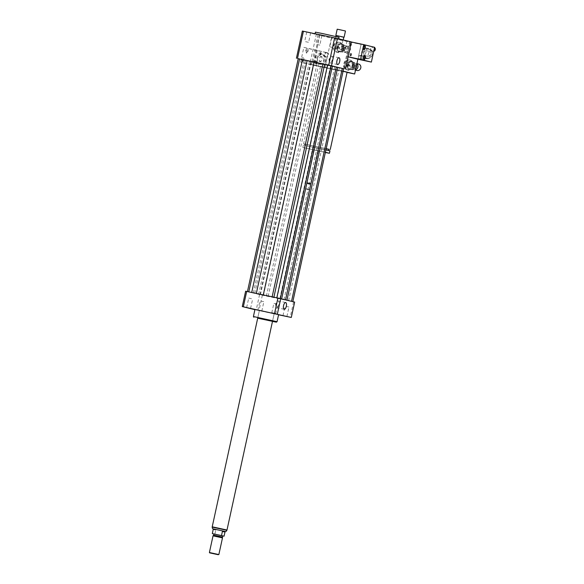 <?xml version="1.0" encoding="UTF-8"?>
<svg xmlns="http://www.w3.org/2000/svg" width="584" height="584" viewBox="0 0 584 584"><rect width="100%" height="100%" fill="white"/><g stroke="black" fill="none" stroke-linecap="round" stroke-linejoin="round"><path stroke-width="0.44" stroke-dasharray="2.92 2.19" d="M310.498 32.835L306.739 32.025L310.498 32.835M308.432 42.296L304.673 41.486L308.432 42.296M319.105 35.018L321.872 35.646L319.105 35.018M317.046 44.479L319.813 45.107L317.046 44.479M343.224 40.165L346.984 40.975L343.224 40.165M341.158 49.625L344.918 50.436L341.158 49.625M334.61 37.982L331.843 37.354L334.61 37.982M332.551 47.443L329.785 46.815L332.551 47.443M274.005 303.461L277.765 304.271L274.005 303.461M251.492 298.709L248.726 298.081L251.492 298.709M261.632 311.111L257.873 310.308L261.632 311.111M263.691 301.658L259.931 300.848L263.691 301.658M286.204 306.41L288.971 307.031L286.204 306.41M329.383 59.21A3.46 1.416 102 0 0 329.23 61.444A3.46 1.416 102 0 0 330.04 62.941A3.46 1.416 102 0 0 332.143 59.889A3.46 1.416 102 0 0 331.478 56.159A3.46 1.416 102 0 0 330.135 57.195A3.46 1.416 102 0 0 329.383 59.21M276.013 303.979A3.46 1.416 102 0 0 275.86 306.22A3.46 1.416 102 0 0 276.677 307.71A3.46 1.416 102 0 0 278.772 304.658A3.46 1.416 102 0 0 278.115 300.935A3.46 1.416 102 0 0 276.765 301.964A3.46 1.416 102 0 0 276.013 303.979M337.194 29.2L345.472 31.003M335.837 35.412L344.115 37.215M336.07 35.77L343.757 37.442M337.698 39.179L343.115 40.398L337.698 39.179M316.922 62.89A1.212 0.496 -78 0 1 316.192 63.955A1.212 0.496 -78 0 1 315.959 62.67A1.212 0.496 -78 0 1 316.696 61.59A1.212 0.496 -78 0 1 316.922 62.89M316.382 62.773A1.212 0.496 102 0 0 316.156 61.473A1.212 0.496 102 0 0 315.418 62.554A1.212 0.496 102 0 0 315.652 63.839A1.212 0.496 102 0 0 316.382 62.773M321.156 53.969A1.212 0.496 -78 0 1 320.419 55.035A1.212 0.496 -78 0 1 320.185 53.743A1.212 0.496 -78 0 1 320.923 52.662A1.212 0.496 -78 0 1 321.156 53.969M320.616 53.852A1.212 0.496 102 0 0 320.382 52.545A1.212 0.496 102 0 0 319.645 53.633A1.212 0.496 102 0 0 319.886 54.918A1.212 0.496 102 0 0 320.616 53.852M350.831 44.727A1.212 0.496 102 0 0 350.597 43.42A1.212 0.496 102 0 0 349.86 44.501A1.212 0.496 102 0 0 350.093 45.793A1.212 0.496 102 0 0 350.831 44.727M351.371 44.837A1.212 0.496 -78 0 1 350.634 45.902A1.212 0.496 -78 0 1 350.4 44.618A1.212 0.496 -78 0 1 351.137 43.537A1.212 0.496 -78 0 1 351.371 44.837M350.933 54.721A1.212 0.496 102 0 0 350.707 53.414A1.212 0.496 102 0 0 349.969 54.502A1.212 0.496 102 0 0 350.203 55.787A1.212 0.496 102 0 0 350.933 54.721M351.473 54.838A1.212 0.496 -78 0 1 350.743 55.903A1.212 0.496 -78 0 1 350.51 54.611A1.212 0.496 -78 0 1 351.247 53.531A1.212 0.496 -78 0 1 351.473 54.838M338.005 47.895A0.606 0.555 -76.1 0 0 338.282 46.713A0.606 0.555 -76.1 0 0 337.596 47.173A0.606 0.555 -76.1 0 0 338.005 47.895L337.749 47.83A0.606 0.555 -76.1 0 0 338.435 47.37A0.606 0.555 -76.1 0 0 338.041 46.654A0.606 0.555 -76.1 0 0 337.355 47.114A0.606 0.555 -76.1 0 0 337.749 47.83M348.283 65.539A0.606 0.555 -76.1 0 0 348.553 64.364A0.606 0.555 -76.1 0 0 347.874 64.817A0.606 0.555 -76.1 0 0 348.283 65.539L348.027 65.481A0.606 0.555 -76.1 0 0 348.312 64.306A0.606 0.555 -76.1 0 0 347.633 64.758A0.606 0.555 -76.1 0 0 348.042 65.481M326.208 148.599L303.622 143.795L329.033 149.402M347.093 72.263L321.638 66.78L343.071 71.263M326.208 148.621L305.855 144.343L329.048 149.336M305.571 145.65L328.763 150.635L305.571 145.65M325.923 149.898L304.49 145.416L329.945 150.898M325.412 152.263L302.819 147.46L325.361 152.497M313.966 149.905L318.492 150.876L313.966 149.905M306.841 182.566L311.367 183.544L306.841 182.566M307.155 183.099L310.827 183.887L307.155 183.099M306.651 183.456L311.177 184.427L306.651 183.456M305.52 188.632L310.046 189.603L305.52 188.632M305.724 188.982L309.688 189.837L305.724 188.982M298.227 58.699L313.148 62.313L319.076 35.12L331.405 38.135L324.959 67.693L347.064 72.387M313.396 64.846L313.907 62.481L343.611 68.781L343.1 71.146L313.396 64.846L324.959 67.693L327.733 54.984A2.117 1.934 -76.1 0 0 323.959 54.151A2.117 1.934 -76.1 0 0 325.332 56.641A2.117 1.934 -76.1 0 0 327.733 54.984L328.186 52.918L314.681 50.049L312.097 61.911A2.117 1.934 -76.1 0 0 313.185 65.196A2.117 1.934 -76.1 0 0 314.141 61.072A2.117 1.934 -76.1 0 0 312.097 61.911L311.462 64.831L324.959 67.693L300.621 62.152L311.462 64.831M319.842 35.281L313.907 62.481L313.148 62.313M343.611 68.781L349.539 41.588L361.102 44.435L358.335 57.152A2.117 1.934 -76.1 0 0 362.102 57.984A2.117 1.934 -76.1 0 0 360.729 55.495A2.117 1.934 -76.1 0 0 358.335 57.152L361.102 44.435L331.405 38.135M349.539 41.588L351.371 41.946M344.37 68.941L350.305 41.749M315.418 32.149L339.07 37.303M322.039 35.31L338.683 39.077L322.039 35.31M332.398 66.05L330.654 65.642L332.42 65.97M298.234 58.663L343.626 68.73M310.345 61.692L316.28 34.492L319.076 35.12M302.344 31.054L316.28 34.492M253.412 316.535L277.064 321.689M278.612 314.594L254.96 309.44M257.697 318.192L272.48 321.419M260.041 310.586L274.181 313.63L260.041 310.586M294.657 302.089L245.623 291.204M256.318 293.504L292.832 301.68L259.946 294.694L247.441 291.613L256.332 293.445M293.584 301.892L290.233 317.265M278.568 314.791L254.909 309.688M262.355 295.263L259.004 310.637M259.559 294.635L256.208 310.009M288.569 300.811L339.362 67.861M283.963 299.782L334.749 66.839M291.489 301.432L342.275 68.481M276.998 298.336L327.792 65.393M260.413 294.701L311.206 61.758M254.763 293.38L305.556 60.437M258.646 294.373L309.44 61.43M259.946 294.694L310.739 61.751M263.464 295.482L314.258 62.532M266.377 296.103L317.17 63.152M268.144 296.424L318.937 63.481M248.748 291.934L299.534 58.984M253.354 292.964L304.147 60.013M279.86 298.585L330.654 65.642M222.475 535.849L213.905 533.98L214.868 534.25L215.766 530.111C214.226 529.133 213.379 528.856 213.226 529.272M213.233 529.484L215.766 530.111M224.847 531.433L213.583 528.98M222.46 535.9L214.868 534.25M226.935 530.009L212.277 526.812L226.935 530.016M218.854 554.566L209.401 552.508M222.489 537.893L213.036 535.835M222.219 537.032L213.642 535.163M273.538 313.447L259.398 310.403L273.538 313.447M320.93 52.662A1.212 0.496 -78 0 1 321.156 53.962A1.212 0.496 -78 0 1 320.419 55.035A1.212 0.496 -78 0 1 320.185 53.743A1.212 0.496 -78 0 1 320.923 52.662A1.212 0.496 -78 0 1 320.93 52.662M320.39 52.553A1.212 0.496 -78 0 1 320.616 53.845A1.212 0.496 -78 0 1 319.886 54.918A1.212 0.496 -78 0 1 319.645 53.633A1.212 0.496 -78 0 1 320.382 52.545A1.212 0.496 -78 0 1 320.39 52.553L320.923 52.662L320.382 52.545M316.703 61.59A1.212 0.496 -78 0 1 316.929 62.882A1.212 0.496 -78 0 1 316.192 63.955A1.212 0.496 -78 0 1 315.959 62.67A1.212 0.496 -78 0 1 316.696 61.59A1.212 0.496 -78 0 1 316.703 61.59L316.156 61.473A1.212 0.496 -78 0 1 316.389 62.765A1.212 0.496 -78 0 1 315.652 63.839A1.212 0.496 -78 0 1 315.418 62.554A1.212 0.496 -78 0 1 316.156 61.473A1.212 0.496 -78 0 1 316.163 61.473L316.696 61.59M303.395 57.838A2.117 0.869 -78 0 1 303.789 60.101A2.117 0.869 -78 0 1 302.505 61.977A2.117 0.869 -78 0 1 302.096 59.729A2.117 0.869 -78 0 1 303.381 57.838A2.117 0.869 -78 0 1 303.395 57.838L302.841 57.721A2.117 0.869 102 0 0 302.841 57.721A2.117 0.869 102 0 0 301.556 59.612A2.117 0.869 102 0 0 301.964 61.86A2.117 0.869 102 0 0 303.249 59.984A2.117 0.869 102 0 0 302.855 57.721M307.629 48.91A2.117 0.869 -78 0 1 308.023 51.173A2.117 0.869 -78 0 1 306.731 53.056A2.117 0.869 -78 0 1 306.323 50.801A2.117 0.869 -78 0 1 307.615 48.91A2.117 0.869 -78 0 1 307.629 48.91L307.075 48.793A2.117 0.869 102 0 0 307.075 48.793A2.117 0.869 102 0 0 305.782 50.684A2.117 0.869 102 0 0 306.198 52.94A2.117 0.869 102 0 0 307.483 51.063A2.117 0.869 102 0 0 307.089 48.8M315.053 61.298A2.117 1.934 -76.1 0 0 314.09 65.423A2.117 1.934 -76.1 0 0 316.484 63.795A2.117 1.934 -76.1 0 0 315.053 61.298M327.259 52.75A2.117 1.934 -76.1 0 0 326.295 56.874A2.117 1.934 -76.1 0 0 328.683 55.283A2.117 1.934 -76.1 0 0 327.259 52.75M318.725 63.897A5.146 4.694 -76.1 0 0 324.397 59.918A5.146 4.694 -76.1 0 0 321.054 53.881A5.146 4.694 -76.1 0 0 315.265 57.75A5.146 4.694 -76.1 0 0 318.594 63.868A5.146 4.694 -76.1 0 0 318.725 63.897M322.061 56.758A2.591 2.365 -76.1 0 0 320.886 61.802A2.591 2.365 -76.1 0 0 323.806 59.853A2.591 2.365 -76.1 0 0 322.061 56.758M320.375 56.341A2.591 2.365 103.9 0 1 322.12 59.437A2.591 2.365 103.9 0 1 317.521 58.342A2.591 2.365 103.9 0 1 320.375 56.341M320.543 63.722A4.541 4.139 -76.1 0 0 325.5 57.816A4.541 4.139 -76.1 0 0 318.484 56.327A4.541 4.139 -76.1 0 0 320.543 63.722M320.171 64.255A5.146 4.694 -76.1 0 0 325.843 60.276A5.146 4.694 -76.1 0 0 322.499 54.232A5.146 4.694 -76.1 0 0 316.711 58.108A5.146 4.694 -76.1 0 0 320.039 64.225A5.146 4.694 -76.1 0 0 320.171 64.255M300.621 62.152L303.841 47.377L328.186 52.918M317.338 50.239L314.119 65.021M303.841 47.377L314.681 50.049M350.196 55.787A1.212 0.496 102 0 0 350.203 55.787A1.212 0.496 102 0 0 350.94 54.706A1.212 0.496 102 0 0 350.707 53.414A1.212 0.496 102 0 0 349.969 54.487A1.212 0.496 102 0 0 350.196 55.787M350.736 55.896A1.212 0.496 102 0 0 350.743 55.903A1.212 0.496 102 0 0 351.48 54.816A1.212 0.496 102 0 0 351.247 53.531A1.212 0.496 102 0 0 350.51 54.604A1.212 0.496 102 0 0 350.736 55.896M350.086 45.786A1.212 0.496 102 0 0 350.093 45.793A1.212 0.496 102 0 0 350.831 44.712A1.212 0.496 102 0 0 350.597 43.42A1.212 0.496 102 0 0 349.86 44.494A1.212 0.496 102 0 0 350.086 45.786M350.626 45.902A1.212 0.496 102 0 0 350.634 45.902A1.212 0.496 102 0 0 351.371 44.822A1.212 0.496 102 0 0 351.137 43.537A1.212 0.496 102 0 0 350.4 44.61A1.212 0.496 102 0 0 350.626 45.902L350.093 45.793L350.634 45.902M364.533 45.567A2.117 0.869 102 0 0 364.285 45.399A2.117 0.869 102 0 0 363 47.275A2.117 0.869 102 0 0 363.394 49.545A2.117 0.869 102 0 0 363.409 49.545A2.117 0.869 102 0 0 363.701 49.494M364.635 55.56A2.117 0.869 102 0 0 364.394 55.392A2.117 0.869 102 0 0 363.102 57.276A2.117 0.869 102 0 0 363.503 59.539A2.117 0.869 102 0 0 363.511 59.539A2.117 0.869 102 0 0 363.803 59.488M374.556 47.508A2.117 1.934 -76.1 0 0 371.512 48.815A2.117 1.934 -76.1 0 0 373.731 51.304M374.337 48.523A2.117 1.934 -76.1 0 0 370.548 48.574A2.117 1.934 -76.1 0 0 373.964 50.224M361.073 59.896A2.117 1.934 -76.1 0 0 361.693 55.735A2.117 1.934 -76.1 0 0 359.313 57.327A2.117 1.934 -76.1 0 0 360.678 59.845M374.599 47.304L351.364 41.997M367.336 48.238A5.146 4.694 -76.1 0 0 361.671 52.21A5.146 4.694 -76.1 0 0 365.007 58.254A5.146 4.694 -76.1 0 0 370.796 54.385A5.146 4.694 -76.1 0 0 367.475 48.268A5.146 4.694 -76.1 0 0 367.336 48.238M367.38 56.21A2.591 2.365 -76.1 0 0 368.555 51.158A2.591 2.365 -76.1 0 0 365.635 53.108A2.591 2.365 -76.1 0 0 367.38 56.21M365.693 55.794A2.591 2.365 103.9 0 1 363.949 52.691A2.591 2.365 103.9 0 1 368.548 53.794A2.591 2.365 103.9 0 1 365.693 55.794M368.898 49.246A4.541 4.139 -76.1 0 0 363.942 55.151A4.541 4.139 -76.1 0 0 370.95 56.641A4.541 4.139 -76.1 0 0 368.898 49.246M368.781 48.596A5.146 4.694 -76.1 0 0 363.117 52.567A5.146 4.694 -76.1 0 0 366.453 58.612A5.146 4.694 -76.1 0 0 372.242 54.743A5.146 4.694 -76.1 0 0 368.92 48.625A5.146 4.694 -76.1 0 0 368.781 48.596M348.137 56.779L347.042 56.546L348.13 56.816M347.042 56.546L350.261 41.763M341.932 51.589L343.918 49.224L344.881 49.457L342.896 51.823L341.932 51.589A4.234 3.862 -76.1 0 1 340.866 51.976L338.063 51.385L340.866 51.976M336.435 47.633L337.26 50.596L338.224 50.83L337.399 47.873L336.435 47.633A4.234 3.862 -76.1 0 1 336.691 46.45L337.654 46.691L339.64 44.326L338.676 44.092L336.691 46.45M342.545 44.289L339.742 43.698L342.545 44.289A4.234 3.862 -76.1 0 1 343.348 45.085L344.312 45.318L345.137 48.275L344.173 48.041L343.348 45.085M343.918 49.224A4.234 3.862 -76.1 0 0 344.173 48.041M339.742 43.698A4.234 3.862 -76.1 0 0 338.676 44.092M337.26 50.596A4.234 3.862 -76.1 0 0 338.063 51.385M343.545 48.523A3.628 3.314 -76.1 0 0 337.085 47.041A3.628 3.314 -76.1 0 0 339.435 51.363A3.628 3.314 -76.1 0 0 343.545 48.523M344.881 49.457A4.234 3.862 -76.1 0 0 345.137 48.275M340.706 43.931A4.234 3.862 -76.1 0 0 339.64 44.326M338.224 50.83A4.234 3.862 -76.1 0 0 339.027 51.618M344.312 45.318A4.234 3.862 -76.1 0 0 343.509 44.53M337.654 46.691A4.234 3.862 -76.1 0 0 337.399 47.873M337.808 47.253A0.905 0.825 -76.1 0 0 338.399 48.304A0.905 0.825 -76.1 0 0 339.428 47.596A0.905 0.825 -76.1 0 0 338.837 46.538A0.905 0.825 -76.1 0 0 337.808 47.253M338.705 47.413A0.905 0.825 103.9 0 1 337.676 48.122A0.905 0.825 103.9 0 1 337.092 47.041A0.905 0.825 103.9 0 1 338.705 47.413M335.15 44.924L333.946 44.625L333.201 48.027L334.406 48.319L335.15 44.924A5.146 4.694 -76.1 0 1 336.304 43.552L339.362 42.42L338.158 42.128L335.099 43.252L336.304 43.552M339.786 42.471L340.99 42.771L343.312 45.034L342.107 44.742L339.786 42.471A5.146 4.694 -76.1 0 0 339.129 42.252A5.146 4.694 -76.1 0 0 338.158 42.128M342.582 46.465L343.786 46.756L343.049 50.158L341.844 49.859L342.582 46.465A5.146 4.694 -76.1 0 0 342.107 44.742M340.691 51.231L341.896 51.531L338.837 52.662L337.632 52.363L340.691 51.231A5.146 4.694 -76.1 0 0 341.844 49.859M335.997 52.012L337.202 52.312L334.887 50.041L333.683 49.75L335.997 52.012A5.146 4.694 -76.1 0 0 336.661 52.239A5.146 4.694 -76.1 0 0 337.632 52.363M343.786 46.756A5.146 4.694 -76.1 0 0 343.312 45.034M341.896 51.531A5.146 4.694 -76.1 0 0 343.049 50.158M337.202 52.312A5.146 4.694 -76.1 0 0 337.866 52.538A5.146 4.694 -76.1 0 0 338.837 52.662M334.406 48.319A5.146 4.694 -76.1 0 0 334.887 50.041M340.99 42.771A5.146 4.694 -76.1 0 0 340.333 42.544A5.146 4.694 -76.1 0 0 339.362 42.42M342.341 48.231A3.628 3.314 -76.1 0 0 335.88 46.749A3.628 3.314 -76.1 0 0 338.231 51.063A3.628 3.314 -76.1 0 0 342.341 48.231M335.099 43.252A5.146 4.694 -76.1 0 0 333.946 44.625M333.201 48.027A5.146 4.694 -76.1 0 0 333.683 49.75M350.502 50.253A3.329 3.037 -76.1 0 0 344.582 48.895A3.329 3.037 -76.1 0 0 346.735 52.852A3.329 3.037 -76.1 0 0 350.502 50.253M347.611 49.538A3.329 3.037 -76.1 0 0 341.691 48.18A3.329 3.037 -76.1 0 0 343.845 52.137A3.329 3.037 -76.1 0 0 347.611 49.538M346.261 49.253A1.818 1.657 -76.1 0 0 343.034 48.508A1.818 1.657 -76.1 0 0 344.202 50.669A1.818 1.657 -76.1 0 0 346.261 49.253M342.888 48.421A1.818 1.657 -76.1 0 0 339.662 47.676A1.818 1.657 -76.1 0 0 340.83 49.837A1.818 1.657 -76.1 0 0 342.888 48.421M341.83 52.217A4.234 3.862 -76.1 0 0 342.896 51.823M352.21 69.233L354.189 66.868L355.152 67.109L353.174 69.467L352.21 69.233A4.234 3.862 -76.1 0 1 351.145 69.627L348.341 69.029L351.145 69.627M346.714 65.284L347.531 68.24L348.495 68.474L347.677 65.517L346.714 65.284A4.234 3.862 -76.1 0 1 346.969 64.101L347.933 64.335L349.911 61.977L348.947 61.736L346.969 64.101M352.824 61.94L350.013 61.342L352.824 61.94A4.234 3.862 -76.1 0 1 353.627 62.729L354.59 62.97L355.415 65.926L354.452 65.685L353.627 62.729M354.189 66.868A4.234 3.862 -76.1 0 0 354.452 65.685M350.013 61.342A4.234 3.862 -76.1 0 0 348.947 61.736M347.531 68.24A4.234 3.862 -76.1 0 0 348.341 69.029M353.816 66.175A3.628 3.314 -76.1 0 0 347.363 64.693A3.628 3.314 -76.1 0 0 349.714 69.007A3.628 3.314 -76.1 0 0 353.816 66.175M355.152 67.109A4.234 3.862 -76.1 0 0 355.415 65.926M350.977 61.583A4.234 3.862 -76.1 0 0 349.911 61.977M348.495 68.474A4.234 3.862 -76.1 0 0 349.305 69.27M354.59 62.97A4.234 3.862 -76.1 0 0 353.787 62.174M347.933 64.335A4.234 3.862 -76.1 0 0 347.677 65.517M348.086 64.897A0.905 0.825 -76.1 0 0 348.677 65.948A0.905 0.825 -76.1 0 0 349.707 65.24A0.905 0.825 -76.1 0 0 349.108 64.189A0.905 0.825 -76.1 0 0 348.086 64.897M348.984 65.065A0.905 0.825 103.9 0 1 347.954 65.773A0.905 0.825 103.9 0 1 347.363 64.693A0.905 0.825 103.9 0 1 348.385 64.006A0.905 0.825 103.9 0 1 348.984 65.065M345.429 62.576L344.224 62.276L343.48 65.671L344.684 65.97L345.429 62.576A5.146 4.694 -76.1 0 1 346.582 61.196L349.633 60.072L348.429 59.772L345.378 60.897L346.582 61.196M350.064 60.115L351.269 60.415L353.583 62.685L352.378 62.386L350.064 60.115A5.146 4.694 -76.1 0 0 349.4 59.896A5.146 4.694 -76.1 0 0 348.429 59.772M352.86 64.109L354.065 64.408L353.327 67.802L352.123 67.503L352.86 64.109A5.146 4.694 -76.1 0 0 352.378 62.386M350.962 68.883L352.167 69.175L349.115 70.306L347.911 70.007L350.962 68.883A5.146 4.694 -76.1 0 0 352.123 67.503M346.276 69.664L347.48 69.956L345.166 67.693L343.961 67.394L346.276 69.664A5.146 4.694 -76.1 0 0 346.94 69.883A5.146 4.694 -76.1 0 0 347.911 70.007M354.065 64.408A5.146 4.694 -76.1 0 0 353.583 62.685M352.167 69.175A5.146 4.694 -76.1 0 0 353.327 67.802M347.48 69.956A5.146 4.694 -76.1 0 0 348.144 70.182A5.146 4.694 -76.1 0 0 349.115 70.306M344.684 65.97A5.146 4.694 -76.1 0 0 345.166 67.693M351.269 60.415A5.146 4.694 -76.1 0 0 350.604 60.196A5.146 4.694 -76.1 0 0 349.633 60.072M352.612 65.875A3.628 3.314 -76.1 0 0 346.159 64.393A3.628 3.314 -76.1 0 0 348.502 68.715A3.628 3.314 -76.1 0 0 352.612 65.875M345.378 60.897A5.146 4.694 -76.1 0 0 344.224 62.276M343.48 65.671A5.146 4.694 -76.1 0 0 343.961 67.394M358.605 64.036A3.329 3.037 -76.1 0 0 354.86 66.54A3.329 3.037 -76.1 0 0 357.014 70.496M356.861 63.911A3.329 3.037 -76.1 0 0 351.969 65.824A3.329 3.037 -76.1 0 0 355.583 69.751M356.452 65.78A1.818 1.657 -76.1 0 0 353.313 66.16A1.818 1.657 -76.1 0 0 355.992 67.883M353.167 66.065A1.818 1.657 -76.1 0 0 349.933 65.328A1.818 1.657 -76.1 0 0 351.108 67.481A1.818 1.657 -76.1 0 0 353.167 66.065M352.108 69.861A4.234 3.862 -76.1 0 0 353.174 69.467M212.211 527.111L226.869 530.301M306.739 32.025L304.673 41.486M310.666 32.879L308.608 42.34M317.944 34.792L315.878 44.253M321.872 35.646L319.813 45.107M346.984 40.975L344.918 50.436M343.049 40.121L340.99 49.582M335.778 38.215L333.712 47.676M331.843 37.354L329.785 46.815M271.772 312.871L273.838 303.41M275.706 313.732L277.765 304.271M246.667 307.542L248.726 298.081M250.594 308.396L252.66 298.942M261.8 311.162L263.866 301.702M257.873 310.308L259.931 300.848M286.905 316.491L288.971 307.031M282.977 315.637L285.043 306.177M329.23 61.444L328.974 59.174L330.135 57.195M337.603 64.539L330.04 62.941M339.041 57.765L331.478 56.159M275.86 306.22L275.611 303.943L276.765 301.964M284.233 309.316L276.677 307.71M285.671 302.541L278.115 300.935M335.909 36.515L335.428 38.726M343.209 39.931L343.115 40.398M315.652 63.839L316.192 63.955L315.652 63.839M319.886 54.918L320.419 55.035L319.886 54.918M351.137 43.537L350.597 43.42L351.137 43.537M351.247 53.531L350.707 53.414L351.247 53.531M350.743 55.903L350.203 55.787L350.743 55.903M320.485 66.459L303.622 143.795M304.804 144.051L304.519 145.35M303.337 145.095L302.819 147.46M313.761 149.847L305.549 188.931M318.492 150.876L309.688 189.837M259.398 310.403L257.719 318.09L259.398 310.403M274.181 313.63L272.502 321.317L274.181 313.63M301.964 61.86L302.505 61.977M306.198 52.94L306.731 53.056M313.126 65.182L314.09 65.423M314.141 61.072L315.104 61.305M325.332 56.641L326.295 56.874M326.346 52.523L327.31 52.764M320.886 61.802L319.2 61.386M322.127 56.772L320.441 56.356M322.499 54.232L321.054 53.881M320.039 64.225L318.594 63.868M364.825 45.516L364.285 45.399M363.949 49.662L363.409 49.545M364.934 55.509L364.394 55.392M364.051 59.656L363.511 59.539M371.92 51.063L372.884 51.304M372.935 46.954L373.899 47.187M360.729 55.495L361.693 55.735M368.548 51.158L366.861 50.742M367.307 56.195L365.62 55.779M368.92 48.625L367.475 48.268M366.453 58.612L365.007 58.254M337.676 48.122L338.399 48.304M338.114 46.362L338.837 46.538M337.866 52.538L336.661 52.239M340.333 42.544L339.129 42.252M348.327 46.391L345.436 45.676M346.735 52.852L343.845 52.137M345.078 47.143L341.706 46.311M344.202 50.669L340.83 49.837M341.173 44.311L339.968 44.012M339.435 51.363L338.231 51.063M347.954 65.773L348.677 65.948M348.385 64.006L349.108 64.189M348.144 70.182L346.94 69.883M350.604 60.196L349.4 59.896M356.919 63.62L355.714 63.32M355.503 70.124L354.123 69.788M355.349 64.795L351.977 63.963M354.481 68.313L351.108 67.481M351.451 61.962L350.247 61.663M349.714 69.007L348.502 68.715"/><path stroke-width="0.88" d="M271.947 312.922L275.706 313.732L271.947 312.922M249.434 308.169L246.667 307.542L249.434 308.169M284.145 315.864L286.905 316.491L284.145 315.864M339.698 61.495A3.46 1.416 -78 0 1 337.603 64.539A3.46 1.416 -78 0 1 336.932 60.86A3.46 1.416 -78 0 1 339.041 57.765A3.46 1.416 -78 0 1 339.698 61.495M286.328 306.264A3.46 1.416 -78 0 1 284.233 309.316A3.46 1.416 -78 0 1 283.561 305.629A3.46 1.416 -78 0 1 285.671 302.541A3.46 1.416 -78 0 1 286.328 306.264M339.647 29.689L337.194 29.2L335.837 35.412L344.115 37.215L345.472 31.003L339.647 29.689M344.115 37.215L335.837 35.412M329.033 149.402L326.208 148.599M343.071 71.263L347.093 72.263L330.23 149.599M328.777 150.57L329.048 149.336L326.208 148.621M325.361 152.497L329.427 153.263L329.945 150.898L325.923 149.898M329.427 153.263L325.412 152.263M347.064 72.387L354.656 74L357.882 59.218L371.38 62.086L373.964 50.224A2.117 1.934 -76.1 0 0 374.337 48.523L374.599 47.304L363.759 44.632L360.54 59.407L371.38 62.086M343.1 71.146L354.656 74M343.611 68.781L328.712 65.079L298.227 58.699M338.742 38.829L339.07 37.303L322.426 33.536L315.418 32.149L315.075 33.733M281.634 298.877L332.42 65.97L327.602 64.86L298.234 58.663L247.455 291.562M292.839 301.643L343.626 68.73L332.398 66.05M345.443 69.146L351.371 41.946L337.442 38.508L302.344 31.054L296.416 58.254M331.515 65.707L337.442 38.508M328.712 65.079L334.639 37.887M297.49 58.451L303.417 31.259M277.064 321.689L253.412 316.535L254.96 309.44L278.612 314.594L277.064 321.689L276.341 322.156L257.697 318.192M272.48 321.419L276.341 322.156M258.362 318.273L272.502 321.317L258.362 318.273M254.909 309.688L242.272 306.571L245.623 291.204L277.918 298.03L294.657 302.089L291.299 317.462L278.568 314.791M242.272 306.571L291.299 317.462M246.696 291.401L243.346 306.768M277.918 298.03L274.568 313.396M280.721 298.65L277.371 314.024M291.54 301.322L342.326 68.408M286.948 300.191L337.713 67.379M285.525 299.84L336.304 66.963M256.332 293.445L307.104 60.561M263.289 294.92L314.068 62.006M251.711 292.46L302.497 59.531M248.791 291.847L299.577 58.911M280.335 298.563L331.121 65.649M276.816 297.796L327.602 64.86M273.903 297.176L324.689 64.247M272.144 296.803L322.923 63.919M212.328 533.623L221.511 535.572L222.409 531.433L225.052 531.849L225.132 531.469L213.306 528.892L212.328 533.623L222.475 535.849L222.489 537.893L213.036 535.835L209.401 552.508L218.854 554.566L222.489 537.893M225.052 531.849L224.044 536.2L222.46 535.9M222.409 531.433L224.949 532.061M224.044 536.2L221.511 535.572M224.847 531.433C225.723 531.739 226.402 531.36 226.869 530.301L212.211 527.111L226.993 530.024L272.502 321.317M218.109 554.691L209.627 552.865L218.109 554.691M213.036 535.835L213.642 535.163L222.219 537.032M212.269 526.819L226.993 530.024M363.701 49.494A2.117 0.869 102 0 0 364.693 47.654A2.117 0.869 102 0 0 364.533 45.567M363.934 49.655A2.117 0.869 -78 0 1 363.54 47.392A2.117 0.869 -78 0 1 364.825 45.516A2.117 0.869 -78 0 1 365.234 47.764A2.117 0.869 -78 0 1 363.949 49.662A2.117 0.869 -78 0 1 363.934 49.655M363.803 59.488A2.117 0.869 102 0 0 364.803 57.648A2.117 0.869 102 0 0 364.635 55.56M364.036 59.648A2.117 0.869 -78 0 1 363.642 57.385A2.117 0.869 -78 0 1 364.934 55.509A2.117 0.869 -78 0 1 365.343 57.765A2.117 0.869 -78 0 1 364.051 59.656A2.117 0.869 -78 0 1 364.036 59.648M373.731 51.304A2.117 1.934 -76.1 0 0 374.556 47.508M373.964 50.224L374.337 48.523M359.744 59.612L360.678 59.845A2.117 1.934 -76.1 0 0 361.073 59.896M348.13 56.816L357.882 59.218M360.54 59.407L348.137 56.779M351.364 41.997L363.759 44.632M355.503 70.124L357.014 70.496A3.329 3.037 -76.1 0 0 360.781 67.897A3.329 3.037 -76.1 0 0 358.605 64.036L356.919 63.62M355.583 69.751A3.329 3.037 -76.1 0 0 356.861 63.911M355.992 67.883A1.818 1.657 -76.1 0 0 356.452 65.78M336.07 35.77L335.909 36.515M343.757 37.442L343.209 39.931M253.879 317.258L253.412 316.535M212.211 527.111C212.262 528.396 212.722 529.024 213.583 528.98M213.642 535.163L213.905 533.98M212.218 526.797L257.719 318.09"/></g></svg>
